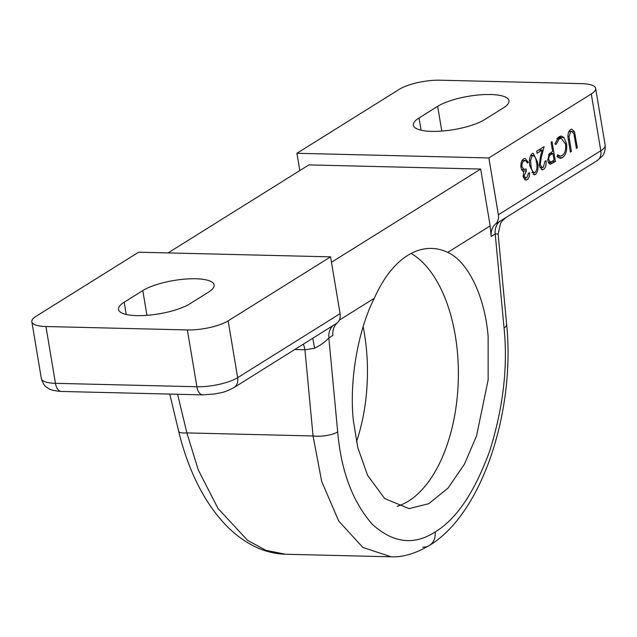<?xml version="1.0" encoding="UTF-8"?>
<svg xmlns="http://www.w3.org/2000/svg" width="637" height="637" viewBox="0 0 637 637"><rect width="100%" height="100%" fill="white"/><g stroke="black" fill="none" stroke-linecap="round" stroke-linejoin="round"><path stroke-width="0.96" d="M397.297 506.288A130.346 70.42 91.4 0 0 403.611 503.803A130.346 70.42 91.4 0 0 408.556 501.072A130.346 70.42 91.4 0 0 455.296 335.643A130.346 70.42 91.4 0 0 411.152 253.415M374.301 298.275C357.843 330.444 349.108 381.531 353.368 420.643L357.779 447.564L367.613 475.393L384.716 498.58L409.065 508.637L428.805 503.676L448.01 488.133L464.389 464.269L476.548 435.931L488.133 379.931L488.125 336.44C484.956 296.643 468.099 261.552 447.747 252.379A130.346 70.42 91.4 0 0 431.488 248.422A130.346 70.42 91.4 0 0 374.301 298.275L339.354 320.108M356.497 441.823A130.346 70.42 91.4 0 0 364.372 333.438A130.346 70.42 91.4 0 0 363.138 326.725M530.032 166.376C528.814 160.882 529.482 156.614 532.038 153.589L533.193 153.246L537.413 161.766C538.679 167.205 538.05 171.449 535.534 174.49L534.371 174.841L530.032 166.376M550.121 164.091L550.718 164.107C549.245 164.187 548.266 162.937 547.796 160.373L549.118 153.971L552.605 151.431L551.077 142.258L552.048 141.645L555.376 161.527L550.408 164.131M574.478 131.7L577.377 147.776L576.405 148.389L573.929 133.858L571.763 131.357L570.776 131.636L568.992 136.453L571.389 151.518L570.418 152.132L568.403 140.124C567.392 135.434 568.045 131.939 570.378 129.63L571.827 129.168L574.478 131.7L572.735 131.66M591.287 93.942L488.866 157.944L498.373 214.757L600.795 150.746L591.287 93.942A30.019 8.472 -9.5 0 0 595.643 88.368A30.019 8.472 -9.5 0 0 581.549 83.63L440.119 80.198A30.019 8.472 -9.5 0 0 399.343 89.284L296.922 153.286L299.812 170.589M566.54 143.699C567.28 150.364 565.911 155.022 562.431 157.689L560.186 158.382L556.993 156.487L557.646 154.759L560.234 156.2L562.145 155.611C564.995 153.421 566.134 149.607 565.545 144.169L561.205 138.221L559.262 138.826L555.942 144.567L554.891 143.914L558.92 136.788L561.285 136.047L563.976 137.465L566.54 143.699L565.449 143.667M540.24 164.848L542.374 167.682L543.273 167.404L545.017 161.241L545.997 160.635C546.49 164.784 545.678 167.73 543.56 169.474L542.286 169.872L539.292 165.612L540.295 157.108L542.127 150.101L537.071 153.262L536.728 151.216L544.109 146.606L541.275 157.466L540.24 164.848L539.189 164.824M524.1 175.939L525.836 178.002L526.807 177.691L528.567 173.216L529.538 172.603C529.666 176.027 528.869 178.4 527.157 179.73L525.923 180.096L523.12 176.545L523.702 171.656L522.244 170.7L521.002 167.571C520.596 163.367 521.488 160.444 523.686 158.804L525.111 158.366L528.296 162.403L527.317 163.016L526.011 160.795L524.012 160.858C522.428 161.878 521.743 163.86 521.95 166.79L524.108 169.53L525.995 168.909L526.337 170.947L524.1 175.939L523.033 175.916M340.078 313.667L330.571 256.854L228.15 320.857L237.657 377.669L340.078 313.667A12.007 9.523 58 0 1 337.276 322.919A18.011 14.277 -122 0 0 332.88 335.396L328.843 337.921L337.698 431.918C341.066 470.886 352.564 501.63 372.183 524.163C393.013 543.122 414.01 545.71 435.19 531.919C456.474 519.179 474.676 492.09 489.821 450.654C503.254 407.465 508 366.57 504.058 327.959A18.011 5.868 -5.4 0 0 506.654 324.504L498.134 234.018L495.204 233.962L491.175 236.486L490.172 225.872L447.747 252.379M168.064 252.913L308.921 164.895L480.664 169.06L490.172 225.872M331.479 262.277L480.664 169.06M330.571 256.854L138.627 252.204L36.205 316.207A30.019 8.472 -9.5 0 0 31.85 321.773A30.019 8.472 -9.5 0 0 45.944 326.518L55.451 383.323L196.881 386.755L187.374 329.942L45.944 326.518M208.466 292.176L189.842 303.809A39.024 11.02 170.5 0 1 147.402 315.299A39.024 11.02 170.5 0 1 118.514 309.455A39.024 11.02 170.5 0 1 124.175 302.217L142.799 290.583A39.024 11.02 170.5 0 1 185.232 279.094A39.024 11.02 170.5 0 1 214.12 284.938A39.024 11.02 170.5 0 1 208.466 292.176M187.374 329.942A30.019 8.472 -9.5 0 0 228.15 320.857M391.142 556.802L362.843 547.446L338.701 521.002L321.709 481.492L313.054 435.971L186.88 432.905L198.298 469.995L217.942 508.35L247.546 540.327L265.804 550.312L285.551 554.246C275.288 553.951 265.334 551.531 255.708 546.992C243.103 540.972 231.645 532.03 221.342 520.166C212.838 510.404 205.281 499.089 198.672 486.23C190.16 469.628 183.496 451.314 178.679 431.297A18.011 4.268 -13.5 0 0 186.88 432.905L177.596 394.271M435.19 531.919A18.011 14.277 58 0 1 429.402 545.431C415.308 553.696 402.401 557.479 390.68 556.794L285.551 554.246M503.318 107.924L484.693 119.557A39.024 11.02 170.5 0 1 442.261 131.047A39.024 11.02 170.5 0 1 413.373 125.202A39.024 11.02 170.5 0 1 419.035 117.964L437.651 106.331A39.024 11.02 170.5 0 1 480.091 94.841A39.024 11.02 170.5 0 1 508.979 100.686A39.024 11.02 170.5 0 1 503.318 107.924M488.866 157.944L296.922 153.286M491.175 236.486A18.011 14.277 58 0 1 495.562 224.009A12.007 9.523 -122 0 0 498.373 214.757M233.922 387.607C222.56 393.435 221.819 392.257 215.179 393.921L202.797 394.884A12.007 6.489 -88.6 0 1 196.881 386.755A30.019 8.472 170.5 0 0 237.657 377.669A12.007 9.523 58 0 1 233.922 387.607L333.239 325.443A18.011 14.277 -122 0 0 328.843 337.921C325.451 341.711 320.69 345.166 314.567 348.288L304.932 349.769L294.867 349.522M495.562 224.009L597.06 160.691A12.007 9.523 -122 0 0 600.795 150.746A30.019 8.472 170.5 0 0 605.15 145.18L595.643 88.368M576.302 147.752L577.377 147.776M568.785 131.588L570.776 131.636M567.981 136.429L568.992 136.453M570.306 151.495L571.389 151.518M558.036 157.578L562.431 157.689M556.889 138.77L559.262 138.826M558.187 137.329L563.976 137.465M551.905 161.448L555.376 161.527M552.072 161.344L554.063 160.102L552.948 153.469L551.037 154.616C549.413 155.245 548.656 156.957 548.768 159.76L550.392 162.021L552.072 161.344M547.709 159.728L548.768 159.76M548.68 154.56L551.037 154.616M549.723 153.398L552.948 153.469M541.132 169.418L543.56 169.474M538.655 150.013L542.127 150.101M540.208 157.443L541.275 157.466M536.33 161.734L537.413 161.766M533.233 174.434L535.534 174.49M535.16 172.476C537.055 169.96 537.485 166.599 536.442 162.379C536.004 157.785 534.642 155.539 532.341 155.651L530.581 160.516L531.011 165.771C531.497 170.318 532.882 172.547 535.16 172.476L531.815 172.635M529.936 165.747L531.011 165.771M529.514 160.492L530.581 160.516M530.446 155.603L533.105 155.428L530.557 155.364M524.721 179.666L527.157 179.73M527.07 162.371L528.296 162.403M521.934 160.803L524.012 160.858M520.899 166.767L521.95 166.79M522.372 170.851L526.337 170.947M303.363 344.211A18.011 9.73 -88.6 0 1 304.932 349.769L313.054 435.971A18.011 5.868 174.6 0 0 337.698 431.918M312.751 338.351A18.011 0.486 -99 0 1 314.567 348.288M506.654 324.504C515.373 410.865 482.456 513.518 429.402 545.431L429.402 545.431A18.011 14.277 58 0 1 422.705 547.199M504.058 327.959L495.204 233.962A18.011 14.277 58 0 1 499.599 221.485M333.239 325.443L337.276 322.919M55.451 383.323A12.007 6.489 91.4 0 0 61.367 391.452C54.392 390.887 49.949 389.812 48.038 388.236C46.541 386.643 44.415 387.702 41.357 378.585A30.019 8.472 170.5 0 0 55.451 383.323M124.175 302.217L126.222 314.455M142.799 290.583L146.94 315.331M419.035 117.964L421.081 130.203M437.651 106.331L441.791 131.079M574.287 135.745L575.37 135.769M568.323 139.583L569.398 139.607M548.553 162.746L553.242 162.865M178.679 431.297L169.737 394.08M202.797 394.884L61.367 391.452M31.85 321.773L41.357 378.585M597.06 160.691L602.132 156.288C601.957 156.479 605.851 152.761 605.15 145.18M571.763 131.357L568.929 131.286M560.234 156.2L557.128 156.121M561.205 138.221L557.383 138.125M550.392 162.021L548.194 161.965M542.374 167.682L539.85 167.619M525.167 160.5L522.149 160.42M524.108 169.53L521.528 169.466M525.836 178.002L523.51 177.946M498.134 234.018L500.61 223.157L502.298 220.824L505.993 217.591"/></g></svg>
